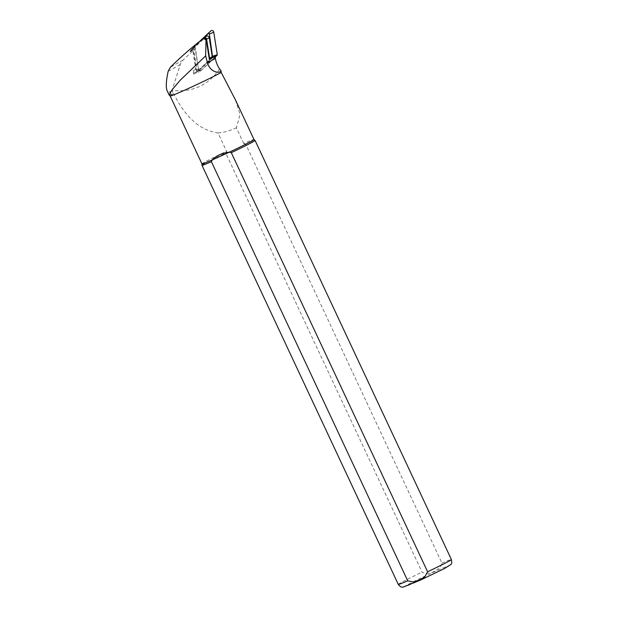 <?xml version="1.0" encoding="UTF-8"?>
<svg xmlns="http://www.w3.org/2000/svg" width="618" height="618" viewBox="0 0 618 618"><rect width="100%" height="100%" fill="white"/><g stroke="black" fill="none" stroke-linecap="round" stroke-linejoin="round"><path stroke-width="0.46" stroke-dasharray="3.09 2.32" d="M201.769 39.691L190.661 50.151A1.877 1.715 60.5 0 0 190.135 51.279L190.151 51.711A1.877 1.715 60.5 0 1 190.135 51.279L203.368 38.826A1.877 1.715 60.5 0 1 203.67 38.602M196.076 71.966A1.877 1.715 60.5 0 1 193.117 70.715L193.666 74.237L198.726 70.467A1.877 1.715 60.5 0 1 195.767 69.216L192.801 50.22A1.877 1.715 60.5 0 1 193.303 48.652L206.312 36.416A1.877 1.715 60.5 0 1 206.613 36.192M219.653 68.984C208.119 85.423 192.244 92.576 172.013 90.444L180.309 64.488A11.727 10.707 60.5 0 1 183.067 60.077L195.234 48.629L198.934 72.36L215.188 57.072M209.347 59.413A1.877 1.715 60.5 0 1 209.085 59.73L211.735 58.231L198.726 70.467M213.055 57.381L197.374 72.136L193.797 49.224L195.234 48.629M193.666 74.237L197.374 72.136L198.934 72.36M193.117 70.715L195.767 69.216M190.089 51.317L193.797 49.224M190.151 51.711L192.801 50.22M169.201 95.064L170.854 94.693A28.961 0.989 154.9 0 1 173.233 93.349L172.005 90.444M171.935 90.668L169.61 92.036L167.084 90.576M173.233 93.349L173.689 93.781C183.276 112.615 196.269 129.579 218.007 132.97L226.59 151.294L225.748 153.063L422.071 572.168C428.568 575.69 440.418 570.306 441.963 563.114L245.64 144.009A29.316 0.997 154.9 0 1 255.056 140.417M170.159 95.991L170.159 95.999A28.729 0.981 154.9 0 1 173.689 93.781M245.64 144.009L243.731 143.5A28.729 0.981 154.9 0 1 253.99 139.529L253.998 139.529M201.97 165.284A29.316 0.997 154.9 0 1 225.748 153.063M201.97 163.894L201.97 163.901A28.729 0.981 154.9 0 1 226.59 151.294M243.731 143.5L236.362 127.772L240.101 114.438L235.373 99.768M218.007 132.97C224.458 132.322 230.576 130.591 236.362 127.772M212.237 57.258L197.49 71.132A0.734 0.672 60.5 0 1 196.331 70.645L192.893 48.606L195.303 45.469L199.954 41.097M215.219 57.258L201.538 70.128A1.877 1.715 60.5 0 1 198.587 68.876L195.049 46.25M195.303 45.469L203.801 37.798M193.14 47.825L192.893 48.606M183.067 60.077L170.329 67.269M203.368 38.826L201.499 39.884M180.309 64.488L168.15 71.364M441.963 563.114A29.316 0.997 154.9 0 1 451.387 559.529M420.279 580.163A24.627 0.842 154.9 0 1 411.642 582.635A24.627 0.842 154.9 0 1 448.568 565.833A24.627 0.842 154.9 0 1 420.279 580.163M398.293 584.404A29.316 0.997 154.9 0 1 422.071 572.168M170.854 94.693L169.61 92.036M190.661 50.151L193.303 48.652M203.662 37.907L206.312 36.416M196.331 70.645L198.587 68.876M197.49 71.132L201.538 70.128M195.775 72.19L198.424 70.691M197.196 71.286L200.788 70.522M193.102 47.864L195.257 45.516"/><path stroke-width="0.93" d="M202.101 39.498L203.67 38.602A1.877 1.715 60.5 0 1 206.327 40.085L209.355 59.475L213.055 57.381L215.188 57.072L215.396 58.401A23.453 21.414 -119.5 0 0 219.653 68.984L221.043 70.784C219.135 74.137 210.027 71.881 207.463 62.882L205.663 55.867L180.356 80.062L171.866 90.089L169.201 95.064M169.193 95.064L167.084 90.576C165.755 87.432 166.103 81.02 168.15 71.364L170.329 67.269C180.077 57.69 190.468 48.559 201.499 39.884C203.283 38.432 204.782 38.555 205.995 40.27L205.663 55.867M201.499 39.884L202.032 39.529M253.998 139.537A28.729 0.981 154.9 0 1 229.378 152.152L231.286 152.661A29.316 0.997 154.9 0 0 255.064 140.425A29.316 0.997 154.9 0 0 255.056 140.417L253.998 139.529A28.729 0.981 154.9 0 1 253.998 139.537L235.373 99.776L221.19 72.399A28.729 0.981 154.9 0 1 192.947 86.389A28.729 0.981 154.9 0 1 170.166 96.006A28.729 0.981 154.9 0 1 170.159 95.991L201.97 163.909A28.729 0.981 154.9 0 1 201.97 163.894L201.97 165.284A29.316 0.997 154.9 0 0 201.97 165.3L398.293 584.404A29.316 0.997 154.9 0 0 407.718 580.82L211.395 161.715A29.316 0.997 154.9 0 1 201.97 165.3M221.19 72.399L221.043 70.784M231.286 152.661L427.61 571.766L424.759 576.918L419.39 579.97L413.542 582.025L407.718 580.82M211.395 161.715L212.244 159.946A28.729 0.981 154.9 0 1 201.97 163.909M212.244 159.946C216.346 155.612 222.055 153.017 229.378 152.152L212.244 159.946M201.769 39.691L203.662 37.907A1.877 1.715 60.5 0 1 206.621 39.166L209.587 58.162A1.877 1.715 60.5 0 1 209.347 59.413M203.971 37.69L206.613 36.192A1.877 1.715 60.5 0 1 209.27 37.667L212.237 56.671A1.877 1.715 60.5 0 1 211.912 58.03M217.026 55.558L212.577 56.941L209.386 34.114L213.751 32.151L217.281 54.778L215.219 57.258M213.751 32.151A1.877 1.715 -119.5 0 0 210.792 30.9L199.954 41.097M209.386 34.114A0.734 0.672 -119.5 0 0 208.235 33.627L210.792 30.9M203.801 37.798L208.235 33.627M215.396 58.401L207.463 62.882M255.064 140.425L451.387 559.529A29.316 0.997 154.9 0 1 427.61 571.766M206.621 39.166L209.27 37.667M209.587 58.162L212.237 56.671M212.824 56.161L217.281 54.778M170.166 96.006L169.255 95.157M451.387 559.529C451.974 562.527 451.743 564.226 450.684 564.636L444.396 568.575L420.232 580.186L403.183 587.1C401.7 586.814 401.229 588.089 398.293 584.404"/></g></svg>
